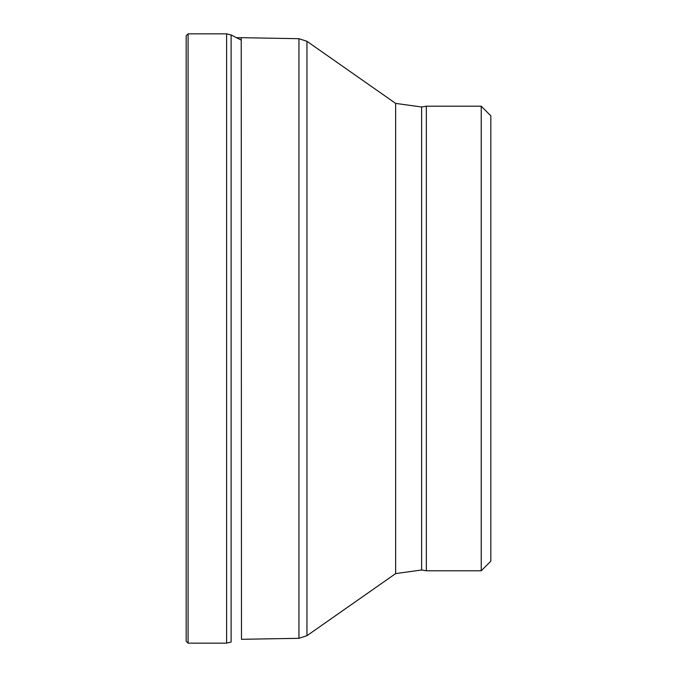 <?xml version="1.0" encoding="UTF-8"?>
<svg xmlns="http://www.w3.org/2000/svg" width="677" height="677" viewBox="0 0 677 677"><rect width="100%" height="100%" fill="white"/><g stroke="black" fill="none" stroke-linecap="round" stroke-linejoin="round"><path stroke-width="1.02" d="M186.175 338.5L186.175 641.229L186.175 35.771L188.096 33.85L188.096 643.15L186.175 641.229M481.229 570.796L481.229 106.204L490.825 115.801L490.825 561.199L481.229 570.796L426.349 570.796L426.349 106.204L421.619 107L395.639 103.395L395.639 573.605L306.952 635.703L306.952 41.297L298.946 38.691L298.946 638.309L241.477 639.308L241.224 37.692L241.477 639.308M490.825 437.088L490.825 239.912M241.224 40.104L231.111 34.967L226.609 33.85L226.609 643.15L188.096 643.15M231.111 34.967L231.111 642.033L226.609 643.15M395.639 573.605L421.619 570L421.619 107M226.609 33.85L188.096 33.85M241.224 37.692L236.349 37.692M298.946 38.691L241.477 37.692M298.946 638.309L306.952 635.703M395.639 103.395L306.952 41.297M421.619 570L426.349 570.796M481.229 106.204L426.349 106.204"/></g></svg>
